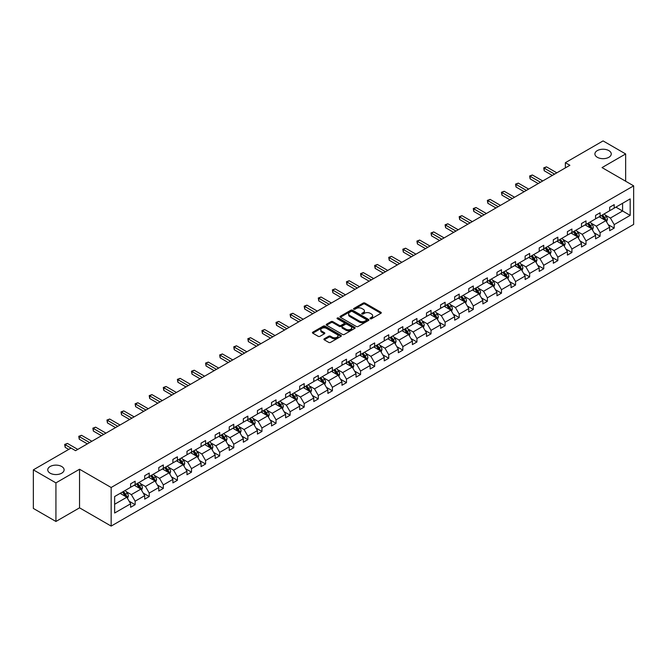 <?xml version="1.0" encoding="UTF-8"?>
<svg xmlns="http://www.w3.org/2000/svg" width="667" height="667" viewBox="0 0 667 667"><rect width="100%" height="100%" fill="white"/><g stroke="black" fill="none" stroke-linecap="round" stroke-linejoin="round"><path stroke-width="1" d="M61.706 466.508A8.171 4.719 0 0 0 52.801 465.483A8.171 4.719 0 0 0 47.757 469.843A8.171 4.719 0 0 0 50.15 473.186A8.171 4.719 0 0 0 59.055 474.204A8.171 4.719 0 0 0 64.107 469.843A8.171 4.719 0 0 0 61.706 466.508M608.854 150.617A8.171 4.719 0 0 0 599.95 149.591A8.171 4.719 0 0 0 594.906 153.952A8.171 4.719 0 0 0 597.298 157.287A8.171 4.719 0 0 0 606.203 158.312A8.171 4.719 0 0 0 611.255 153.952A8.171 4.719 0 0 0 608.854 150.617M370.26 318.743A0.875 0.509 0 0 0 371.502 318.743L380.924 313.307A1.251 0.725 0 0 0 381.291 312.798A1.251 0.725 0 0 0 380.924 312.281L364.966 303.068A1.251 0.725 0 0 0 363.19 303.068L353.777 308.504A0.875 0.509 0 0 0 355.011 309.221L356.236 308.521A4.01 2.318 0 0 1 361.906 308.521L363.24 309.288A4.01 2.318 0 0 1 364.415 310.93A4.01 2.318 0 0 1 363.24 312.565L362.014 313.265A0.875 0.509 0 0 0 363.257 313.982L364.474 313.282A4.01 2.318 0 0 1 370.152 313.282L371.477 314.049A4.01 2.318 0 0 1 372.653 315.683A4.01 2.318 0 0 1 371.477 317.325L370.26 318.026A0.875 0.509 0 0 0 370.26 318.743L370.26 318.026M324.27 338.794A1.251 0.725 0 0 0 323.904 339.311A1.251 0.725 0 0 0 324.27 339.82L328.748 342.404A1.251 0.725 0 0 0 330.524 342.404L340.987 336.368A1.251 0.725 0 0 0 341.354 335.851A1.251 0.725 0 0 0 340.987 335.343L325.029 326.13A1.251 0.725 0 0 0 323.253 326.13L312.79 332.166A1.251 0.725 0 0 0 312.423 332.683A1.251 0.725 0 0 0 312.79 333.192L318.201 336.31A1.251 0.725 0 0 0 319.977 336.31L324.454 333.725A1.251 0.725 0 0 0 324.821 333.217A1.251 0.725 0 0 0 324.454 332.708L321.769 331.157A3.352 1.934 0 0 1 320.785 329.79A3.352 1.934 0 0 1 322.853 327.997A3.352 1.934 0 0 1 326.513 328.422L337.018 334.484A3.352 1.934 0 0 1 338.002 335.851A3.352 1.934 0 0 1 335.926 337.644A3.352 1.934 0 0 1 332.274 337.219L330.524 336.21A1.251 0.725 0 0 0 328.748 336.21L324.27 338.794L324.27 339.82L328.748 337.252L328.748 336.21M79.548 469.243L55.928 482.883L33.35 469.843L33.35 508.429L55.928 521.469L79.548 507.837L111.156 526.088L111.156 487.494L79.548 469.243L79.548 507.837M625.654 181.224L625.654 153.952L602.043 167.592L633.65 185.843L111.156 487.494M625.654 153.952L603.076 140.912L565.366 162.69L565.366 167.901M33.35 469.843L71.061 448.074L75.571 450.684L569.885 165.291L565.366 162.69M356.32 326.488A1.251 0.725 0 0 0 358.096 326.488L368.559 320.443A1.251 0.725 0 0 0 368.926 319.935A1.251 0.725 0 0 0 368.559 319.426L352.601 310.213A1.251 0.725 0 0 0 350.825 310.213L340.362 316.25A1.251 0.725 0 0 0 339.995 316.758A1.251 0.725 0 0 0 340.362 317.275L356.32 326.488M337.652 318.934A0.875 0.509 0 0 1 338.544 319.059L354.752 328.414L344.305 334.442A1.251 0.725 0 0 1 342.538 334.442L326.58 325.229L331.057 322.67L331.057 321.627L326.58 324.212A1.251 0.725 0 0 0 326.213 324.721A1.251 0.725 0 0 0 326.58 325.229L326.58 324.212M331.057 322.67A1.251 0.725 0 0 1 332.825 322.67L332.825 321.627A1.251 0.725 0 0 0 331.057 321.627M332.825 321.627L339.303 325.363A1.251 0.725 0 0 0 341.07 325.363L344.047 323.645A1.251 0.725 0 0 0 344.414 323.136A1.251 0.725 0 0 0 344.047 322.62L337.302 318.734A0.875 0.509 0 0 1 338.544 318.017L354.769 327.38A1.251 0.725 0 0 1 355.136 327.897A1.251 0.725 0 0 1 354.769 328.406L354.769 327.38M55.928 482.883L55.928 521.469M114.632 496.54L130.624 487.31L130.624 483.817L135.143 481.215L135.143 484.709L144.714 479.181L144.714 475.688L149.225 473.078L149.225 476.572L158.804 471.044L158.804 467.55L163.315 464.941L163.315 468.434L172.895 462.906L172.895 459.413L177.405 456.812L177.405 460.305L186.985 454.777L186.985 451.284L191.496 448.674L191.496 452.168L201.067 446.64L201.067 443.146L205.586 440.537L205.586 444.03L215.158 438.502L215.158 435.009L219.676 432.408L219.676 435.901L229.248 430.373L229.248 426.88L233.767 424.27L233.767 427.764L243.338 422.236L243.338 418.743L247.857 416.133L247.857 419.626L257.429 414.099L257.429 410.605L261.948 408.004L261.948 411.497L271.519 405.97L271.519 402.476L276.038 399.867L276.038 403.36L285.609 397.832L285.609 394.339L290.128 391.729L290.128 395.223L299.7 389.695L299.7 386.201L304.21 383.6L304.21 387.093L313.79 381.566L313.79 378.072L318.301 375.463L318.301 378.956L327.881 373.428L327.881 369.935L332.391 367.325L332.391 370.819L341.971 365.299L341.971 361.797L346.481 359.196L346.481 362.69L356.053 357.162L356.053 353.668L360.572 351.059L360.572 354.552L370.143 349.024L370.143 345.531L374.662 342.921L374.662 346.415L384.234 340.895L384.234 337.394L388.753 334.792L388.753 338.286L398.324 332.758L398.324 329.265L402.843 326.655L402.843 330.148L412.414 324.621L412.414 321.127L416.933 318.518L416.933 322.011L426.505 316.492L426.505 312.99L431.024 310.388L431.024 313.882L440.595 308.354L440.595 304.861L445.114 302.251L445.114 305.744L454.686 300.217L454.686 296.723L459.204 294.114L459.204 297.615L468.776 292.088L468.776 288.594L473.287 285.985L473.287 289.478L482.866 283.95L482.866 280.457L487.377 277.847L487.377 281.341L496.957 275.813L496.957 272.319L501.467 269.71L501.467 273.212L511.047 267.684L511.047 264.19L515.558 261.581L515.558 265.074L525.129 259.546L525.129 256.053L529.648 253.443L529.648 256.937L539.219 251.409L539.219 247.916L543.738 245.306L543.738 248.808L553.31 243.28L553.31 239.787L557.829 237.177L557.829 240.67L567.4 235.143L567.4 231.649L571.919 229.039L571.919 232.533L581.491 227.005L581.491 223.512L586.01 220.91L586.01 224.404L595.581 218.876L595.581 215.383L600.1 212.773L600.1 216.266L609.671 210.739L609.671 207.245L614.19 204.636L614.19 208.129L630.173 198.899L630.173 215.383L614.19 224.612L614.19 228.106L609.671 230.707L609.671 227.214L600.1 232.741L600.1 236.235L595.581 238.844L595.581 235.351L586.01 240.879L586.01 244.372L581.491 246.982L581.491 243.488L571.919 249.016L571.919 252.51L567.4 255.111L567.4 251.617L557.829 257.145L557.829 260.639L553.31 263.248L553.31 259.755L543.738 265.283L543.738 268.776L539.219 271.386L539.219 267.892L529.648 273.42L529.648 276.913L525.129 279.515L525.129 276.021L515.558 281.549L515.558 285.042L511.047 287.652L511.047 284.159L501.467 289.686L501.467 293.18L496.957 295.789L496.957 292.296L487.377 297.824L487.377 301.317L482.866 303.919L482.866 300.425L473.287 305.953L473.287 309.446L468.776 312.056L468.776 308.563L459.204 314.09L459.204 317.584L454.686 320.193L454.686 316.7L445.114 322.228L445.114 325.721L440.595 328.322L440.595 324.829L431.024 330.357L431.024 333.85L426.505 336.46L426.505 332.966L416.933 338.494L416.933 341.988L412.414 344.597L412.414 341.104L402.843 346.632L402.843 350.125L398.324 352.726L398.324 349.233L388.753 354.761L388.753 358.254L384.234 360.864L384.234 357.37L374.662 362.898L374.662 366.391L370.143 369.001L370.143 365.508L360.572 371.035L360.572 374.529L356.053 377.13L356.053 373.637L346.481 379.164L346.481 382.658L341.971 385.268L341.971 381.774L332.391 387.302L332.391 390.795L327.881 393.405L327.881 389.912L318.301 395.431L318.301 398.933L313.79 401.534L313.79 398.041L304.21 403.568L304.21 407.062L299.7 409.671L299.7 406.178L290.128 411.706L290.128 415.199L285.609 417.809L285.609 414.315L276.038 419.835L276.038 423.337L271.519 425.938L271.519 422.444L261.948 427.972L261.948 431.466L257.429 434.075L257.429 430.582L247.857 436.11L247.857 439.603L243.338 442.213L243.338 438.719L233.767 444.239L233.767 447.74L229.248 450.342L229.248 446.848L219.676 452.376L219.676 455.869L215.158 458.479L215.158 454.986L205.586 460.513L205.586 464.007L201.067 466.617L201.067 463.115L191.496 468.643L191.496 472.136L186.985 474.746L186.985 471.252L177.405 476.78L177.405 480.273L172.895 482.883L172.895 479.39L163.315 484.917L163.315 488.411L158.804 491.02L158.804 487.519L149.225 493.046L149.225 496.54L144.714 499.149L144.714 495.656L135.143 501.184L135.143 504.677L130.624 507.287L130.624 503.793L114.632 513.023L114.632 496.54M111.156 526.088L633.65 224.429L633.65 185.843M134.234 485.226L140.92 489.086L131.349 494.614L126.121 491.596M131.349 494.614L135.143 501.184M140.92 489.086L144.714 495.656M130.624 486.476L131.349 486.893L135.143 484.709M148.324 477.097L155.011 480.949L145.431 486.476L140.203 483.458M145.431 486.476L149.225 493.046M155.011 480.949L158.804 487.519M144.714 478.347L145.431 478.764L149.225 476.572M162.415 468.959L169.101 472.82L159.521 478.347L154.294 475.329M159.521 478.347L163.315 484.917M169.101 472.82L172.895 479.39M158.804 470.21L159.521 470.627L163.315 468.434M176.505 460.822L183.192 464.682L173.612 470.21L168.384 467.192M173.612 470.21L177.405 476.78M183.192 464.682L186.985 471.252M172.895 462.073L173.612 462.489L177.405 460.305M190.595 452.693L197.274 456.545L187.702 462.073L182.475 459.054M187.702 462.073L191.496 468.643M197.274 456.545L201.067 463.115M186.985 453.944L187.702 454.36L191.496 452.168M204.686 444.556L211.364 448.416L201.793 453.944L196.565 450.925M201.793 453.944L205.586 460.513M211.364 448.416L215.158 454.986M201.067 445.806L201.793 446.223L205.586 444.03M218.776 436.418L225.454 440.278L215.883 445.806L210.655 442.788M215.883 445.806L219.676 452.376M225.454 440.278L229.248 446.848M215.158 437.669L215.883 438.086L219.676 435.901M232.866 428.289L239.545 432.141L229.973 437.669L224.746 434.651M229.973 437.669L233.767 444.239M239.545 432.141L243.338 438.719M229.248 429.54L229.973 429.957L233.767 427.764M246.948 420.152L253.635 424.012L244.064 429.54L238.836 426.521M244.064 429.54L247.857 436.11M253.635 424.012L257.429 430.582M243.338 421.402L244.064 421.819L247.857 419.626M261.039 412.014L267.725 415.875L258.154 421.402L252.926 418.384M258.154 421.402L261.948 427.972M267.725 415.875L271.519 422.444M257.429 413.265L258.154 413.682L261.948 411.497M275.129 403.885L281.816 407.737L272.244 413.265L267.017 410.247M272.244 413.265L276.038 419.835M281.816 407.737L285.609 414.315M271.519 405.136L272.244 405.553L276.038 403.36M289.22 395.748L295.906 399.608L286.335 405.136L281.107 402.118M286.335 405.136L290.128 411.706M295.906 399.608L299.7 406.178M285.609 396.998L286.335 397.415L290.128 395.223M303.31 387.61L309.997 391.471L300.417 396.998L295.189 393.98M300.417 396.998L304.21 403.568M309.997 391.471L313.79 398.041M299.7 388.861L300.417 389.278L304.21 387.093M317.4 379.481L324.087 383.333L314.507 388.861L309.28 385.843M314.507 388.861L318.301 395.431M324.087 383.333L327.881 389.912M313.79 380.732L314.507 381.149L318.301 378.956M331.491 371.344L338.177 375.204L328.598 380.732L323.37 377.714M328.598 380.732L332.391 387.302M338.177 375.204L341.971 381.774M327.881 372.595L328.598 373.011L332.391 370.819M345.581 363.207L352.268 367.067L342.688 372.595L337.46 369.576M342.688 372.595L346.481 379.164M352.268 367.067L356.053 373.637M341.971 364.457L342.688 364.874L346.481 362.69M359.671 355.077L366.35 358.938L356.778 364.457L351.551 361.439M356.778 364.457L360.572 371.035M366.35 358.938L370.143 365.508M356.053 356.328L356.778 356.745L360.572 354.552M373.762 346.94L380.44 350.8L370.869 356.328L365.641 353.31M370.869 356.328L374.662 362.898M380.44 350.8L384.234 357.37M370.143 348.191L370.869 348.608L374.662 346.415M387.852 338.803L394.53 342.663L384.959 348.191L379.731 345.173M384.959 348.191L388.753 354.761M394.53 342.663L398.324 349.233M384.234 340.053L384.959 340.47L388.753 338.286M401.943 330.674L408.621 334.534L399.049 340.053L393.822 337.035M399.049 340.053L402.843 346.632M408.621 334.534L412.414 341.104M398.324 331.924L399.049 332.341L402.843 330.148M416.025 322.536L422.711 326.396L413.14 331.924L407.912 328.906M413.14 331.924L416.933 338.494M422.711 326.396L426.505 332.966M412.414 323.787L413.14 324.204L416.933 322.011M430.115 314.399L436.802 318.259L427.23 323.787L422.003 320.769M427.23 323.787L431.024 330.357M436.802 318.259L440.595 324.829M426.505 315.649L427.23 316.075L431.024 313.882M444.205 306.27L450.892 310.13L441.321 315.649L436.093 312.631M441.321 315.649L445.114 322.228M450.892 310.13L454.686 316.7M440.595 307.52L441.321 307.937L445.114 305.744M458.296 298.132L464.982 301.993L455.411 307.52L450.183 304.502M455.411 307.52L459.204 314.09M464.982 301.993L468.776 308.563M454.686 299.383L455.411 299.8L459.204 297.615M472.386 289.995L479.073 293.855L469.493 299.383L464.265 296.365M469.493 299.383L473.287 305.953M479.073 293.855L482.866 300.425M468.776 291.246L469.493 291.671L473.287 289.478M486.476 281.866L493.163 285.726L483.583 291.254L478.356 288.236M483.583 291.254L487.377 297.824M493.163 285.726L496.957 292.296M482.866 283.116L483.583 283.533L487.377 281.341M500.567 273.728L507.253 277.589L497.674 283.116L492.446 280.098M497.674 283.116L501.467 289.686M507.253 277.589L511.047 284.159M496.957 274.979L497.674 275.396L501.467 273.212M514.657 265.591L521.336 269.451L511.764 274.979L506.536 271.961M511.764 274.979L515.558 281.549M521.336 269.451L525.129 276.021M511.047 266.85L511.764 267.267L515.558 265.074M528.748 257.462L535.426 261.322L525.854 266.85L520.627 263.832M525.854 266.85L529.648 273.42M535.426 261.322L539.219 267.892M525.129 258.713L525.854 259.13L529.648 256.937M542.838 249.325L549.516 253.185L539.945 258.713L534.717 255.694M539.945 258.713L543.738 265.283M549.516 253.185L553.31 259.755M539.219 250.575L539.945 250.992L543.738 248.808M556.928 241.187L563.607 245.047L554.035 250.575L548.808 247.557M554.035 250.575L557.829 257.145M563.607 245.047L567.4 251.617M553.31 242.446L554.035 242.863L557.829 240.67M571.01 233.058L577.697 236.918L568.126 242.446L562.898 239.428M568.126 242.446L571.919 249.016M577.697 236.918L581.491 243.488M567.4 234.309L568.126 234.726L571.919 232.533M585.101 224.921L591.787 228.781L582.216 234.309L576.988 231.291M582.216 234.309L586.01 240.879M591.787 228.781L595.581 235.351M581.491 226.171L582.216 226.588L586.01 224.404M599.191 216.783L605.878 220.644L596.306 226.171L591.079 223.153M596.306 226.171L600.1 232.741M605.878 220.644L609.671 227.214M595.581 218.042L596.306 218.459L600.1 216.266M615.899 207.137L622.586 210.997L610.397 218.042L605.169 215.024M610.397 218.042L614.19 224.612M630.173 215.383L622.586 210.997L622.586 203.285L630.173 198.899M609.671 209.905L610.397 210.322L614.19 208.129M114.632 504.26L126.83 497.223L120.143 493.363M126.83 497.223L130.624 503.793M608.179 224.637L614.19 228.106M594.089 232.766L600.1 236.235M579.998 240.904L586.01 244.372M565.908 249.041L571.919 252.51M551.826 257.17L557.829 260.639M537.735 265.308L543.738 268.776M523.645 273.445L529.648 276.913M509.555 281.574L515.558 285.042M495.464 289.711L501.467 293.18M481.374 297.849L487.377 301.317M467.284 305.978L473.287 309.446M453.193 314.115L459.204 317.584M439.103 322.253L445.114 325.721M425.012 330.382L431.024 333.85M410.922 338.519L416.933 341.988M396.832 346.657L402.843 350.125M382.75 354.786L388.753 358.254M368.659 362.923L374.662 366.391M354.569 371.06L360.572 374.529M340.478 379.19L346.481 382.658M326.388 387.327L332.391 390.795M312.298 395.464L318.301 398.933M298.207 403.593L304.21 407.062M284.117 411.731L290.128 415.199M270.027 419.868L276.038 423.337M255.936 427.997L261.948 431.466M241.846 436.135L247.857 439.603M227.764 444.272L233.767 447.74M213.673 452.401L219.676 455.869M199.583 460.538L205.586 464.007M185.493 468.676L191.496 472.136M171.402 476.805L177.405 480.273M157.312 484.942L163.315 488.411M143.222 493.08L149.225 496.54M129.131 501.209L135.143 504.677M370.61 318.868L371.477 318.367A4.01 2.318 0 0 0 372.653 316.733L372.653 315.683M364.415 310.93L364.415 311.973A4.01 2.318 0 0 1 363.24 313.607L362.364 314.107M380.907 313.315L364.966 304.11A1.251 0.725 0 0 0 363.19 304.11L354.127 309.346M368.559 319.426L368.559 320.443L352.601 311.256A1.251 0.725 0 0 0 350.825 311.256L340.378 317.284L340.362 316.25M366.341 320.293A0.875 0.509 0 0 0 366.341 319.576L352.334 311.489A0.875 0.509 0 0 0 351.092 311.489L349.808 312.231A4.01 2.318 0 0 0 348.633 313.874A4.01 2.318 0 0 0 349.808 315.508L359.38 321.035A4.01 2.318 0 0 0 365.057 321.035L366.341 320.293L366.341 321.336A0.875 0.509 0 0 0 366.6 320.977L366.6 319.935M348.633 313.874L348.633 314.916A4.01 2.318 0 0 0 349.808 316.55L349.808 315.508M366.341 321.336L365.057 322.078A4.01 2.318 0 0 1 359.38 322.078L349.808 316.55M332.825 322.67L339.303 326.405A1.251 0.725 0 0 0 341.07 326.405L344.047 324.687A1.251 0.725 0 0 0 344.414 324.179L344.414 323.136M346.015 329.24A3.352 1.934 0 0 0 349.666 329.656A3.352 1.934 0 0 0 351.742 327.872A3.352 1.934 0 0 0 350.759 326.497L347.057 324.362A1.251 0.725 0 0 0 345.281 324.362L342.313 326.08A1.251 0.725 0 0 0 341.946 326.588A1.251 0.725 0 0 0 342.313 327.097L346.015 329.24L346.015 330.282A3.352 1.934 0 0 0 349.666 330.699A3.352 1.934 0 0 0 351.742 328.914L351.742 327.872M341.946 326.588L341.946 327.63A1.251 0.725 0 0 0 342.313 328.147L342.313 327.097M346.015 330.282L342.313 328.147M338.002 335.851L338.002 336.893A3.352 1.934 0 0 1 335.926 338.686A3.352 1.934 0 0 1 332.274 338.269L330.524 337.252A1.251 0.725 0 0 0 328.748 337.252M320.785 329.79L320.785 330.832A3.352 1.934 0 0 0 321.769 332.199L321.769 331.157M324.437 333.742L321.769 332.199M340.97 336.376L325.029 327.172A1.251 0.725 0 0 0 323.253 327.172L312.806 333.2M606.561 221.836L607.395 219.435A3.385 1.951 -120 0 0 606.311 216.55L604.285 213.849M600.65 217.625L599.766 216.45M605.378 220.36L605.569 219.576A3.385 1.951 -120 0 0 604.594 217.542L602.568 214.841M601.726 215.324L603.952 218.309A1.726 0.992 60 0 1 604.269 218.826L605.569 219.576M601.484 215.466L603.51 218.167A3.385 1.951 60 0 1 604.36 219.768M554.577 174.129L544.214 168.151L546.473 166.85L556.837 172.828M552.318 175.438L544.214 170.76L544.214 168.151L543.722 167.867L546.473 166.85M544.214 170.76L543.722 167.867M592.471 229.973L593.305 227.572A3.385 1.951 -120 0 0 592.221 224.687L590.195 221.978M586.56 225.763L585.684 224.587M591.287 228.489L591.479 227.714A3.385 1.951 -120 0 0 590.512 225.679L588.477 222.97M587.635 223.462L589.861 226.438A1.726 0.992 60 0 1 590.178 226.963L591.479 227.714M587.394 223.595L589.428 226.305A3.385 1.951 60 0 1 590.27 227.906M578.381 238.102L579.214 235.701A3.385 1.951 -120 0 0 578.131 232.825L576.105 230.115M572.469 233.9L571.594 232.725M577.197 236.627L577.389 235.851A3.385 1.951 -120 0 0 576.421 233.817L574.387 231.107M573.545 231.599L575.771 234.576A1.726 0.992 60 0 1 576.088 235.101L577.389 235.851M573.303 231.732L575.338 234.442A3.385 1.951 60 0 1 576.18 236.035M540.487 182.266L530.123 176.288L532.383 174.979L542.746 180.965M538.227 183.567L530.123 178.889L530.123 176.288L529.631 175.996L532.383 174.979M530.123 178.889L529.631 175.996M526.396 190.403L516.041 184.417L518.292 183.117L528.656 189.095M524.137 191.704L516.041 187.027L516.041 184.417L515.541 184.134L518.292 183.117M516.041 187.027L515.541 184.134M564.299 246.24L565.124 243.839A3.385 1.951 -120 0 0 564.049 240.954L562.014 238.252M558.379 242.029L557.504 240.854M563.106 244.764L563.298 243.98A3.385 1.951 -120 0 0 562.331 241.946L560.305 239.245M559.455 239.728L561.689 242.713A1.726 0.992 60 0 1 561.998 243.23L563.298 243.98M559.221 239.87L561.247 242.571A3.385 1.951 60 0 1 562.089 244.172M512.306 198.533L501.951 192.555L504.202 191.254L514.565 197.232M510.047 199.842L501.951 195.164L501.951 192.555L501.451 192.271L504.202 191.254M501.951 195.164L501.451 192.271M550.208 254.377L551.034 251.976A3.385 1.951 -120 0 0 549.958 249.091L547.924 246.381M544.289 250.167L543.413 248.991M549.016 252.893L549.208 252.118A3.385 1.951 -120 0 0 548.241 250.083L546.215 247.374M545.364 247.866L547.599 250.842A1.726 0.992 60 0 1 547.907 251.367L549.208 252.118M545.131 247.999L547.157 250.709A3.385 1.951 60 0 1 547.999 252.309M498.216 206.67L487.86 200.692L490.12 199.383L500.475 205.369M495.956 207.971L487.86 203.293L487.86 200.692L487.36 200.4L490.12 199.383M487.86 203.293L487.36 200.4M536.118 262.506L536.943 260.105A3.385 1.951 -120 0 0 535.868 257.229L533.842 254.519M530.198 258.304L529.323 257.128M534.926 261.03L535.117 260.255A3.385 1.951 -120 0 0 534.15 258.221L532.124 255.511M531.274 256.003L533.508 258.979A1.726 0.992 60 0 1 533.817 259.505L535.117 260.255M531.04 256.136L533.066 258.846A3.385 1.951 60 0 1 533.908 260.438M484.125 214.807L473.77 208.821L476.03 207.52L486.385 213.498M481.874 216.108L473.77 211.431L473.77 208.821L473.27 208.538L476.03 207.52M473.77 211.431L473.27 208.538M522.028 270.644L522.853 268.242A3.385 1.951 -120 0 0 521.777 265.358L519.751 262.656M516.108 266.433L515.232 265.258M520.844 269.168L521.027 268.384A3.385 1.951 -120 0 0 520.06 266.35L518.034 263.648M517.183 264.132L519.418 267.117A1.726 0.992 60 0 1 519.726 267.634L521.027 268.384M516.95 264.274L518.976 266.975A3.385 1.951 60 0 1 519.818 268.576M470.035 222.936L459.68 216.958L461.939 215.658L472.294 221.636M467.784 224.245L459.68 219.568L459.68 216.958L459.179 216.675L461.939 215.658M459.68 219.568L459.179 216.675M507.937 278.773L508.763 276.38A3.385 1.951 -120 0 0 507.687 273.495L505.661 270.785M502.026 274.571L501.142 273.395M506.753 277.297L506.937 276.522A3.385 1.951 -120 0 0 505.97 274.487L503.944 271.777M503.093 272.269L505.328 275.246A1.726 0.992 60 0 1 505.636 275.771L506.937 276.522M502.86 272.403L504.886 275.112A3.385 1.951 60 0 1 505.728 276.713M455.953 231.074L445.589 225.096L447.849 223.787L458.204 229.773M453.693 232.374L445.589 227.697L445.589 225.096L445.089 224.804L447.849 223.787M445.589 227.697L445.089 224.804M493.847 286.91L494.681 284.509A3.385 1.951 -120 0 0 493.597 281.632L491.571 278.923M487.936 282.708L487.052 281.532M492.663 285.434L492.846 284.659A3.385 1.951 -120 0 0 491.879 282.625L489.853 279.915M489.003 280.407L491.237 283.383A1.726 0.992 60 0 1 491.554 283.909L492.846 284.659M488.769 280.54L490.795 283.25A3.385 1.951 60 0 1 491.637 284.842M441.862 239.211L431.499 233.225L433.758 231.924L444.114 237.902M439.603 240.512L431.499 235.835L431.499 233.225L431.007 232.941L433.758 231.924M431.499 235.835L431.007 232.941M479.756 295.047L480.59 292.646A3.385 1.951 -120 0 0 479.506 289.761L477.48 287.06M473.845 290.837L472.961 289.661M478.572 293.572L478.756 292.788A3.385 1.951 -120 0 0 477.789 290.754L475.763 288.052M474.912 288.536L477.147 291.521A1.726 0.992 60 0 1 477.464 292.038L478.756 292.788M474.679 288.678L476.705 291.379A3.385 1.951 60 0 1 477.547 292.98M465.666 303.177L466.5 300.784A3.385 1.951 -120 0 0 465.416 297.899L463.39 295.189M459.755 298.974L458.871 297.799M464.482 301.701L464.674 300.925A3.385 1.951 -120 0 0 463.698 298.891L461.672 296.181M460.822 296.673L463.056 299.65A1.726 0.992 60 0 1 463.373 300.175L464.674 300.925M460.589 296.807L462.615 299.516A3.385 1.951 60 0 1 463.465 301.117M451.576 311.314L452.409 308.913A3.385 1.951 -120 0 0 451.326 306.036L449.3 303.327M445.664 307.112L444.781 305.936M450.392 309.838L450.584 309.063A3.385 1.951 -120 0 0 449.608 307.028L447.582 304.319M446.74 304.811L448.966 307.787A1.726 0.992 60 0 1 449.283 308.312L450.584 309.063M446.498 304.944L448.524 307.654A3.385 1.951 60 0 1 449.375 309.246M437.485 319.451L438.319 317.05A3.385 1.951 -120 0 0 437.235 314.165L435.209 311.464M431.574 315.241L430.699 314.065M436.301 317.976L436.493 317.192A3.385 1.951 -120 0 0 435.526 315.157L433.492 312.456M432.65 312.94L434.876 315.925A1.726 0.992 60 0 1 435.192 316.441L436.493 317.192M432.408 313.081L434.442 315.783A3.385 1.951 60 0 1 435.284 317.384M423.395 327.58L424.229 325.188A3.385 1.951 -120 0 0 423.145 322.303L421.119 319.593M417.484 323.378L416.608 322.203M422.211 326.105L422.403 325.329A3.385 1.951 -120 0 0 421.436 323.295L419.401 320.585M418.559 321.077L420.785 324.054A1.726 0.992 60 0 1 421.102 324.579L422.403 325.329M418.317 321.211L420.352 323.92A3.385 1.951 60 0 1 421.194 325.521M409.305 335.718L410.138 333.317A3.385 1.951 -120 0 0 409.063 330.44L407.028 327.73M403.393 331.516L402.518 330.34M408.121 334.242L408.312 333.467A3.385 1.951 -120 0 0 407.345 331.432L405.319 328.723M404.469 329.215L406.695 332.191A1.726 0.992 60 0 1 407.012 332.716L408.312 333.467M404.235 329.348L406.261 332.058A3.385 1.951 60 0 1 407.103 333.65M395.223 343.855L396.048 341.454A3.385 1.951 -120 0 0 394.972 338.569L392.938 335.868M389.303 339.645L388.427 338.469M394.03 342.379L394.222 341.596A3.385 1.951 -120 0 0 393.255 339.561L391.229 336.86M390.378 337.344L392.613 340.328A1.726 0.992 60 0 1 392.921 340.845L394.222 341.596M390.145 337.485L392.171 340.187A3.385 1.951 60 0 1 393.013 341.787M381.132 351.984L381.958 349.591A3.385 1.951 -120 0 0 380.882 346.707L378.856 343.997M375.213 347.782L374.337 346.607M379.94 350.508L380.132 349.733A3.385 1.951 -120 0 0 379.164 347.699L377.138 344.989M376.288 345.481L378.522 348.457A1.726 0.992 60 0 1 378.831 348.983L380.132 349.733M376.055 345.614L378.081 348.324A3.385 1.951 60 0 1 378.923 349.925M367.042 360.122L367.867 357.72A3.385 1.951 -120 0 0 366.792 354.844L364.766 352.134M361.122 355.92L360.247 354.744M365.849 358.646L366.041 357.871A3.385 1.951 -120 0 0 365.074 355.836L363.048 353.126M362.198 353.618L364.432 356.595A1.726 0.992 60 0 1 364.741 357.12L366.041 357.871M361.964 353.752L363.99 356.461A3.385 1.951 60 0 1 364.832 358.054M352.951 368.259L353.777 365.858A3.385 1.951 -120 0 0 352.701 362.973L350.675 360.272M347.04 364.049L346.156 362.873M351.767 366.783L351.951 366A3.385 1.951 -120 0 0 350.984 363.965L348.958 361.264M348.107 361.747L350.342 364.732A1.726 0.992 60 0 1 350.65 365.249L351.951 366M347.874 361.889L349.9 364.591A3.385 1.951 60 0 1 350.742 366.191M427.772 247.34L417.409 241.362L419.668 240.062L430.032 246.04M425.513 248.649L417.409 243.972L417.409 241.362L416.917 241.079L419.668 240.062M417.409 243.972L416.917 241.079M413.682 255.478L403.318 249.5L405.578 248.191L415.941 254.177M411.422 256.778L403.318 252.101L403.318 249.5L402.826 249.208L405.578 248.191M403.318 252.101L402.826 249.208M399.591 263.615L389.228 257.629L391.487 256.328L401.851 262.306M397.332 264.916L389.228 260.238L389.228 257.629L388.736 257.345L391.487 256.328M389.228 260.238L388.736 257.345M385.501 271.744L375.137 265.766L377.397 264.465L387.76 270.443M383.242 273.053L375.137 268.376L375.137 265.766L374.646 265.483L377.397 264.465M375.137 268.376L374.646 265.483M371.411 279.882L361.055 273.904L363.307 272.595L373.67 278.581M369.151 281.182L361.055 276.505L361.055 273.904L360.555 273.612L363.307 272.595M361.055 276.505L360.555 273.612M357.32 288.019L346.965 282.033L349.216 280.732L359.58 286.71M355.061 289.32L346.965 284.642L346.965 282.033L346.465 281.749L349.216 280.732M346.965 284.642L346.465 281.749M343.23 296.148L332.875 290.17L335.134 288.869L345.489 294.847M340.97 297.457L332.875 292.78L332.875 290.17L332.374 289.887L335.134 288.869M332.875 292.78L332.374 289.887M329.139 304.285L318.784 298.307L321.044 296.998L331.399 302.985M326.88 305.586L318.784 300.909L318.784 298.307L318.284 298.016L321.044 296.998M318.784 300.909L318.284 298.016M315.049 312.423L304.694 306.436L306.953 305.136L317.309 311.114M312.798 313.723L304.694 309.046L304.694 306.436L304.194 306.153L306.953 305.136M304.694 309.046L304.194 306.153M300.959 320.552L290.604 314.574L292.863 313.273L303.218 319.251M298.708 321.861L290.604 317.184L290.604 314.574L290.103 314.29L292.863 313.273M290.604 317.184L290.103 314.29M338.861 376.388L339.695 373.995A3.385 1.951 -120 0 0 338.611 371.11L336.585 368.401M332.95 372.186L332.066 371.01M337.677 374.912L337.861 374.137A3.385 1.951 -120 0 0 336.893 372.103L334.867 369.393M334.017 369.885L336.251 372.861A1.726 0.992 60 0 1 336.56 373.387L337.861 374.137M333.783 370.018L335.809 372.728A3.385 1.951 60 0 1 336.652 374.329M286.877 328.689L276.513 322.711L278.773 321.402L289.128 327.389M284.617 329.99L276.513 325.313L276.513 322.711L276.013 322.419L278.773 321.402M276.513 325.313L276.013 322.419M324.771 384.525L325.604 382.124A3.385 1.951 -120 0 0 324.521 379.248L322.495 376.538M318.859 380.323L317.976 379.148M323.587 383.05L323.77 382.274A3.385 1.951 -120 0 0 322.803 380.24L320.777 377.53M319.927 378.022L322.161 380.999A1.726 0.992 60 0 1 322.478 381.524L323.77 382.274M319.693 378.156L321.719 380.865A3.385 1.951 60 0 1 322.561 382.458M272.786 336.827L262.423 330.84L264.682 329.54L275.037 335.518M270.527 338.127L262.423 333.45L262.423 330.84L261.931 330.557L264.682 329.54M262.423 333.45L261.931 330.557M310.68 392.663L311.514 390.262A3.385 1.951 -120 0 0 310.43 387.377L308.404 384.676M304.769 388.452L303.885 387.277M309.496 391.187L309.688 390.403A3.385 1.951 -120 0 0 308.713 388.369L306.687 385.668M305.836 386.151L308.071 389.136A1.726 0.992 60 0 1 308.387 389.653L309.688 390.403M305.603 386.293L307.629 388.994A3.385 1.951 60 0 1 308.479 390.595M258.696 344.956L248.332 338.978L250.592 337.677L260.955 343.655M256.436 346.265L248.332 341.587L248.332 338.978L247.841 338.694L250.592 337.677M248.332 341.587L247.841 338.694M296.59 400.792L297.424 398.399A3.385 1.951 -120 0 0 296.34 395.514L294.314 392.805M290.679 396.59L289.795 395.414M295.406 399.316L295.598 398.541A3.385 1.951 -120 0 0 294.622 396.506L292.596 393.797M291.754 394.289L293.98 397.265A1.726 0.992 60 0 1 294.297 397.79L295.598 398.541M291.512 394.422L293.538 397.132A3.385 1.951 60 0 1 294.389 398.733M244.606 353.093L234.242 347.115L236.502 345.806L246.865 351.792M242.346 354.394L234.242 349.716L234.242 347.115L233.75 346.823L236.502 345.806M234.242 349.716L233.75 346.823M282.5 408.929L283.333 406.528A3.385 1.951 -120 0 0 282.249 403.652L280.223 400.942M276.588 404.719L275.704 403.552M281.316 407.454L281.507 406.678A3.385 1.951 -120 0 0 280.54 404.636L278.506 401.934M277.664 402.426L279.89 405.403A1.726 0.992 60 0 1 280.207 405.928L281.507 406.678M277.422 402.56L279.456 405.269A3.385 1.951 60 0 1 280.298 406.862M230.515 361.231L220.152 355.244L222.411 353.944L232.775 359.922M228.256 362.531L220.152 357.854L220.152 355.244L219.66 354.961L222.411 353.944M220.152 357.854L219.66 354.961M268.409 417.067L269.243 414.666A3.385 1.951 -120 0 0 268.159 411.781L266.133 409.079M262.498 412.856L261.622 411.681M267.225 415.591L267.417 414.807A3.385 1.951 -120 0 0 266.45 412.773L264.415 410.063M263.573 410.555L265.8 413.54A1.726 0.992 60 0 1 266.116 414.057L267.417 414.807M263.332 410.697L265.366 413.398A3.385 1.951 60 0 1 266.208 414.999M216.425 369.36L206.07 363.382L208.321 362.081L218.684 368.059M214.165 370.669L206.07 365.991L206.07 363.382L205.569 363.098L208.321 362.081M206.07 365.991L205.569 363.098M254.319 425.196L255.153 422.803A3.385 1.951 -120 0 0 254.077 419.918L252.043 417.208M248.407 420.994L247.532 419.818M253.135 423.72L253.327 422.945A3.385 1.951 -120 0 0 252.359 420.91L250.325 418.201M249.483 418.693L251.709 421.669A1.726 0.992 60 0 1 252.026 422.194L253.327 422.945M249.241 418.826L251.276 421.536A3.385 1.951 60 0 1 252.118 423.136M202.334 377.497L191.979 371.519L194.23 370.21L204.594 376.196M200.075 378.798L191.979 374.12L191.979 371.519L191.479 371.227L194.23 370.21M191.979 374.12L191.479 371.227M240.237 433.333L241.062 430.932A3.385 1.951 -120 0 0 239.987 428.056L237.952 425.346M234.317 429.123L233.442 427.956M239.044 431.857L239.236 431.082A3.385 1.951 -120 0 0 238.269 429.039L236.243 426.338M235.393 426.83L237.627 429.806A1.726 0.992 60 0 1 237.936 430.332L239.236 431.082M235.159 426.963L237.185 429.673A3.385 1.951 60 0 1 238.027 431.266M188.244 385.634L177.889 379.648L180.14 378.347L190.504 384.325M185.985 386.935L177.889 382.258L177.889 379.648L177.389 379.365L180.14 378.347M177.889 382.258L177.389 379.365M226.146 441.471L226.972 439.069A3.385 1.951 -120 0 0 225.896 436.185L223.862 433.483M220.227 437.26L219.351 436.085M224.954 439.995L225.146 439.211A3.385 1.951 -120 0 0 224.179 437.177L222.153 434.467M221.302 434.959L223.537 437.944A1.726 0.992 60 0 1 223.845 438.461L225.146 439.211M221.069 435.101L223.095 437.802A3.385 1.951 60 0 1 223.937 439.403M174.154 393.763L163.799 387.785L166.058 386.485L176.413 392.463M171.894 395.072L163.799 390.395L163.799 387.785L163.298 387.502L166.058 386.485M163.799 390.395L163.298 387.502M212.056 449.6L212.881 447.207A3.385 1.951 -120 0 0 211.806 444.322L209.78 441.612M206.136 445.398L205.261 444.222M210.864 448.124L211.055 447.349A3.385 1.951 -120 0 0 210.088 445.314L208.062 442.605M207.212 443.096L209.446 446.073A1.726 0.992 60 0 1 209.755 446.598L211.055 447.349M206.978 443.23L209.004 445.94A3.385 1.951 60 0 1 209.847 447.54M160.063 401.901L149.708 395.923L151.968 394.614L162.323 400.6M157.812 403.202L149.708 398.524L149.708 395.923L149.208 395.631L151.968 394.614M149.708 398.524L149.208 395.631M197.966 457.737L198.791 455.336A3.385 1.951 -120 0 0 197.715 452.459L195.689 449.75M192.046 453.527L191.171 452.359M196.782 456.261L196.965 455.486A3.385 1.951 -120 0 0 195.998 453.443L193.972 450.742M193.122 451.234L195.356 454.21A1.726 0.992 60 0 1 195.664 454.736L196.965 455.486M192.888 451.367L194.914 454.077A3.385 1.951 60 0 1 195.756 455.669M145.973 410.038L135.618 404.052L137.877 402.751L148.232 408.729M143.722 411.339L135.618 406.662L135.618 404.052L135.118 403.768L137.877 402.751M135.618 406.662L135.118 403.768M183.875 465.874L184.709 463.473A3.385 1.951 -120 0 0 183.625 460.589L181.599 457.887M177.964 461.664L177.08 460.488M182.691 464.399L182.875 463.615A3.385 1.951 -120 0 0 181.908 461.581L179.882 458.871M179.031 459.363L181.266 462.339A1.726 0.992 60 0 1 181.574 462.865L182.875 463.615M178.798 459.505L180.824 462.206A3.385 1.951 60 0 1 181.666 463.807M131.891 418.167L121.527 412.189L123.787 410.889L134.142 416.867M129.631 419.476L121.527 414.799L121.527 412.189L121.027 411.906L123.787 410.889M121.527 414.799L121.027 411.906M169.785 474.004L170.619 471.611A3.385 1.951 -120 0 0 169.535 468.726L167.509 466.016M163.874 469.801L162.99 468.626M168.601 472.528L168.784 471.752A3.385 1.951 -120 0 0 167.817 469.718L165.791 467.008M164.941 467.5L167.175 470.477A1.726 0.992 60 0 1 167.492 471.002L168.784 471.752M164.707 467.634L166.733 470.343A3.385 1.951 60 0 1 167.575 471.944M117.801 426.305L107.437 420.327L109.696 419.018L120.052 425.004M115.541 427.605L107.437 422.928L107.437 420.327L106.945 420.035L109.696 419.018M107.437 422.928L106.945 420.035M155.694 482.141L156.528 479.74A3.385 1.951 -120 0 0 155.444 476.863L153.418 474.154M149.783 477.931L148.899 476.763M154.511 480.665L154.702 479.89A3.385 1.951 -120 0 0 153.727 477.847L151.701 475.146M150.85 475.638L153.085 478.614A1.726 0.992 60 0 1 153.402 479.139L154.702 479.89M150.617 475.771L152.643 478.481A3.385 1.951 60 0 1 153.485 480.073M103.71 434.442L93.347 428.456L95.606 427.155L105.97 433.133M101.451 435.743L93.347 431.065L93.347 428.456L92.855 428.172L95.606 427.155M93.347 431.065L92.855 428.172M141.604 490.278L142.438 487.877A3.385 1.951 -120 0 0 141.354 484.992L139.328 482.291M135.693 486.068L134.809 484.892M140.42 488.794L140.612 488.019A3.385 1.951 -120 0 0 139.636 485.985L137.61 483.275M136.76 483.767L138.994 486.743A1.726 0.992 60 0 1 139.311 487.269L140.612 488.019M136.527 483.909L138.553 486.61A3.385 1.951 60 0 1 139.403 488.211M89.62 442.571L79.256 436.593L81.516 435.293L91.879 441.271M87.36 443.88L79.256 439.203L79.256 436.593L78.764 436.31L81.516 435.293M79.256 439.203L78.764 436.31M127.514 498.407L128.347 496.015A3.385 1.951 -120 0 0 127.264 493.13L125.238 490.42M121.602 494.205L120.719 493.03M126.33 496.932L126.522 496.156A3.385 1.951 -120 0 0 125.546 494.122L123.52 491.412M122.678 491.904L124.904 494.881A1.726 0.992 60 0 1 125.221 495.406L126.522 496.156M122.436 492.038L124.462 494.747A3.385 1.951 60 0 1 125.313 496.348M71.01 448.099L65.166 444.731L67.425 443.422L77.789 449.408M68.751 449.408L65.166 447.332L65.166 444.731L64.674 444.439L67.425 443.422M65.166 447.332L64.674 444.439M371.477 318.367L371.477 317.325M362.014 313.982L362.014 313.265M363.24 313.607L363.24 312.565M353.777 309.221L353.777 308.504M363.19 304.11L363.19 303.068M364.966 304.11L364.966 303.068M380.924 313.307L380.924 312.281M350.825 311.256L350.825 310.213M352.601 311.256L352.601 310.213M359.38 322.078L359.38 321.035M365.057 322.078L365.057 321.035M339.303 326.405L339.303 325.363M341.07 326.405L341.07 325.363M344.047 324.687L344.047 323.645M338.544 319.059L338.544 318.017M330.524 337.252L330.524 336.21M332.274 338.269L332.274 337.219M324.454 333.725L324.454 332.708M312.79 333.192L312.79 332.166M323.253 327.172L323.253 326.13M325.029 327.172L325.029 326.13M340.987 336.368L340.987 335.343M605.636 220.502L607.37 219.501M604.594 217.542L606.311 216.55M602.551 218.726L603.51 218.167M591.546 228.639L593.28 227.639M590.512 225.679L592.221 224.687M588.461 226.863L589.428 226.305M577.455 236.777L579.189 235.768M576.421 233.817L578.131 232.825M574.37 234.992L575.338 234.442M563.365 244.906L565.099 243.905M562.331 241.946L564.049 240.954M560.28 243.13L561.247 242.571M549.274 253.043L551.017 252.043M548.241 250.083L549.958 249.091M546.19 251.267L547.157 250.709M535.184 261.181L536.927 260.172M534.15 258.221L535.868 257.229M532.099 259.396L533.066 258.846M521.094 269.31L522.836 268.309M520.06 266.35L521.777 265.358M518.017 267.534L518.976 266.975M507.003 277.447L508.746 276.446M505.97 274.487L507.687 273.495M503.927 275.671L504.886 275.112M492.913 285.584L494.656 284.576M491.879 282.625L493.597 281.632M489.836 283.8L490.795 283.25M478.823 293.713L480.565 292.713M477.789 290.754L479.506 289.761M475.746 291.938L476.705 291.379M464.741 301.851L466.475 300.85M463.698 298.891L465.416 297.899M461.656 300.075L462.615 299.516M450.65 309.988L452.384 308.979M449.608 307.028L451.326 306.036M447.565 308.204L448.524 307.654M436.56 318.117L438.294 317.117M435.526 315.157L437.235 314.165M433.475 316.341L434.442 315.783M422.469 326.255L424.204 325.254M421.436 323.295L423.145 322.303M419.385 324.479L420.352 323.92M408.379 334.392L410.113 333.383M407.345 331.432L409.063 330.44M405.294 332.608L406.261 332.058M394.289 342.521L396.031 341.521M393.255 339.561L394.972 338.569M391.204 340.745L392.171 340.187M380.198 350.659L381.941 349.658M379.164 347.699L380.882 346.707M377.113 348.883L378.081 348.324M366.108 358.796L367.851 357.787M365.074 355.836L366.792 354.844M363.031 357.012L363.99 356.461M352.018 366.925L353.76 365.925M350.984 363.965L352.701 362.973M348.941 365.149L349.9 364.591M337.927 375.062L339.67 374.062M336.893 372.103L338.611 371.11M334.851 373.287L335.809 372.728M323.837 383.2L325.579 382.191M322.803 380.24L324.521 379.248M320.76 381.416L321.719 380.865M309.755 391.329L311.489 390.328M308.713 388.369L310.43 387.377M306.67 389.553L307.629 388.994M295.664 399.466L297.399 398.466M294.622 396.506L296.34 395.514M292.58 397.69L293.538 397.132M281.574 407.604L283.308 406.595M280.54 404.636L282.249 403.652M278.489 405.819L279.456 405.269M267.484 415.733L269.218 414.732M266.45 412.773L268.159 411.781M264.399 413.957L265.366 413.398M253.393 423.87L255.127 422.87M252.359 420.91L254.077 419.918M250.308 422.094L251.276 421.536M239.303 432.008L241.037 430.999M238.269 429.039L239.987 428.056M236.218 430.223L237.185 429.673M225.213 440.137L226.955 439.136M224.179 437.177L225.896 436.185M222.128 438.361L223.095 437.802M211.122 448.274L212.865 447.274M210.088 445.314L211.806 444.322M208.046 446.498L209.004 445.94M197.032 456.411L198.774 455.403M195.998 453.443L197.715 452.459M193.955 454.627L194.914 454.077M182.941 464.54L184.684 463.54M181.908 461.581L183.625 460.589M179.865 462.765L180.824 462.206M168.851 472.678L170.594 471.677M167.817 469.718L169.535 468.726M165.775 470.894L166.733 470.343M154.761 480.815L156.503 479.806M153.727 477.847L155.444 476.863M151.684 479.031L152.643 478.481M140.679 488.944L142.413 487.944M139.636 485.985L141.354 484.992M137.594 487.168L138.553 486.61M126.588 497.082L128.322 496.073M125.546 494.122L127.264 493.13M123.503 495.298L124.462 494.747"/></g></svg>
